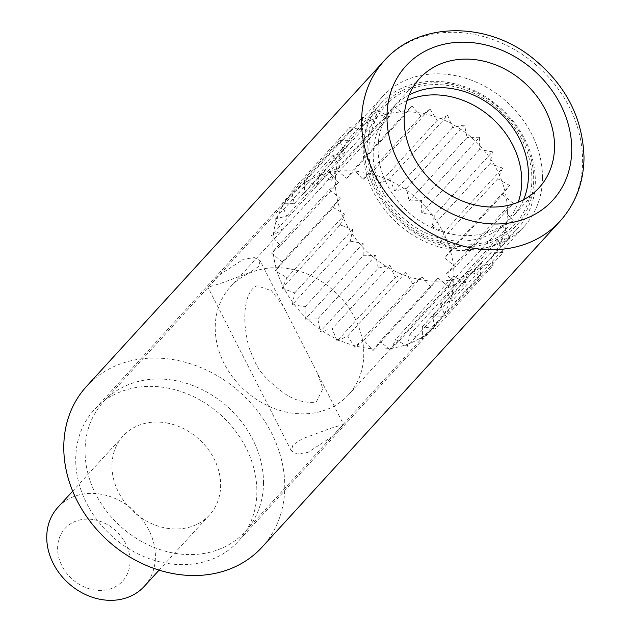 <?xml version="1.0" encoding="UTF-8"?>
<svg xmlns="http://www.w3.org/2000/svg" width="631" height="631" viewBox="0 0 631 631"><rect width="100%" height="100%" fill="white"/><g stroke="black" fill="none" stroke-linecap="round" stroke-linejoin="round"><path stroke-width="0.47" stroke-dasharray="3.15 2.37" d="M343.501 424.363L332.789 436.171L307.999 452.388L297.138 454.036L291.341 450.936L292.863 445.1L301.965 438.963L329.745 428.607L343.501 424.363L317.472 373.284L322.891 388.806L316.234 402.097C304.323 403.383 292.997 399.959 282.246 391.827C257.432 372.692 256.659 365.633 250.105 350.465C248.141 345.291 246.547 337.624 245.309 327.457C243.921 316.415 244.465 290.891 256.967 285.772L271.433 290.678L282.554 305.223L286.135 311.793L260.106 260.706L254.309 257.614L243.456 259.254L218.665 275.471L207.954 287.279L221.71 283.035L249.49 272.687L258.6 266.542L260.106 260.706M289.755 268.885A79.995 66.783 42.4 0 0 230.457 286.789A79.995 66.783 42.4 0 0 222.869 360.885A79.995 66.783 42.4 0 0 289.235 412.642A79.995 66.783 -137.6 0 0 348.533 394.738A79.995 66.783 -137.6 0 0 356.121 320.643A79.995 66.783 -137.6 0 0 289.755 268.885M317.472 373.284L286.135 311.793M429.924 108.911L420.916 116.151L417.793 112.61A92.67 77.368 -137.6 0 1 421.689 113.225A92.67 77.368 -137.6 0 1 424.008 113.667A92.67 77.368 -137.6 0 1 434.633 116.483A92.67 77.368 -137.6 0 1 440.738 118.691A92.67 77.368 -137.6 0 1 450.968 123.424A92.67 77.368 -137.6 0 1 456.718 126.705A92.67 77.368 -137.6 0 1 466.159 133.18A92.67 77.368 -137.6 0 1 471.349 137.4A92.67 77.368 -137.6 0 1 479.639 145.367A92.67 77.368 -137.6 0 1 484.056 150.367A92.67 77.368 -137.6 0 1 490.871 159.517A92.67 77.368 -137.6 0 1 494.349 165.109A92.67 77.368 -137.6 0 1 499.437 175.087A92.67 77.368 -137.6 0 1 501.842 181.058A92.67 77.368 -137.6 0 1 505.005 191.485A92.67 77.368 -137.6 0 1 506.251 197.598A92.67 77.368 -137.6 0 1 507.356 208.072A92.67 77.368 -137.6 0 1 507.387 214.09A92.67 77.368 -137.6 0 1 506.401 224.21A92.67 77.368 -137.6 0 1 505.226 229.913A92.67 77.368 -137.6 0 1 502.181 239.291A92.67 77.368 -137.6 0 1 499.839 244.449A92.67 77.368 -137.6 0 1 494.862 252.723A92.67 77.368 -137.6 0 1 491.439 257.148A92.67 77.368 -137.6 0 1 489.782 259.025A92.67 77.368 -137.6 0 1 484.711 263.995A92.67 77.368 -137.6 0 1 480.341 267.512A92.67 77.368 -137.6 0 1 472.13 272.671A92.67 77.368 -137.6 0 1 466.987 275.148A92.67 77.368 -137.6 0 1 457.601 278.429A92.67 77.368 -137.6 0 1 451.875 279.754A92.67 77.368 -137.6 0 1 441.676 281.032A92.67 77.368 -137.6 0 1 435.595 281.174A92.67 77.368 -137.6 0 1 424.978 280.385A92.67 77.368 -137.6 0 1 421.082 279.77A92.67 77.368 -137.6 0 1 418.763 279.328A92.67 77.368 -137.6 0 1 408.139 276.512A92.67 77.368 -137.6 0 1 402.034 274.304A92.67 77.368 -137.6 0 1 391.804 269.571A92.67 77.368 -137.6 0 1 386.054 266.29A92.67 77.368 -137.6 0 1 376.612 259.814A92.67 77.368 -137.6 0 1 371.422 255.594A92.67 77.368 -137.6 0 1 363.133 247.628A92.67 77.368 -137.6 0 1 358.716 242.627A92.67 77.368 -137.6 0 1 351.901 233.478A92.67 77.368 -137.6 0 1 348.422 227.886A92.67 77.368 -137.6 0 1 343.335 217.908A92.67 77.368 -137.6 0 1 340.929 211.937A92.67 77.368 -137.6 0 1 337.766 201.51A92.67 77.368 -137.6 0 1 336.52 195.397A92.67 77.368 -137.6 0 1 335.416 184.922A92.67 77.368 -137.6 0 1 335.384 178.904A92.67 77.368 -137.6 0 1 336.37 168.785A92.67 77.368 -137.6 0 1 337.546 163.082A92.67 77.368 -137.6 0 1 340.59 153.704A92.67 77.368 -137.6 0 1 342.933 148.545A92.67 77.368 -137.6 0 1 347.91 140.271A92.67 77.368 -137.6 0 1 351.333 135.846A92.67 77.368 -137.6 0 1 352.989 133.969A92.67 77.368 -137.6 0 1 358.061 129A92.67 77.368 -137.6 0 1 362.423 125.482A92.67 77.368 -137.6 0 1 370.642 120.324A92.67 77.368 -137.6 0 1 375.784 117.847A92.67 77.368 -137.6 0 1 385.17 114.566A92.67 77.368 -137.6 0 1 390.897 113.241A92.67 77.368 -137.6 0 1 401.095 111.963A92.67 77.368 -137.6 0 1 407.176 111.821A92.67 77.368 -137.6 0 1 417.793 112.61L411.814 105.834L352.54 170.93A97.553 81.438 -137.6 0 1 355.513 171.151A97.553 81.438 -137.6 0 1 363.732 172.255A97.553 81.438 -137.6 0 1 370.294 173.651A97.553 81.438 -137.6 0 1 373.268 174.44A97.553 81.438 -137.6 0 1 387.781 179.693A97.553 81.438 -137.6 0 1 390.644 181.026A97.553 81.438 -137.6 0 1 404.329 188.819A97.553 81.438 -137.6 0 1 406.971 190.633A97.553 81.438 -137.6 0 1 419.307 200.674A97.553 81.438 -137.6 0 1 421.626 202.906A97.553 81.438 -137.6 0 1 432.14 214.808A97.553 81.438 -137.6 0 1 434.049 217.372A97.553 81.438 -137.6 0 1 442.323 230.678A97.553 81.438 -137.6 0 1 443.751 233.47A97.553 81.438 -137.6 0 1 449.477 247.667A97.553 81.438 -137.6 0 1 450.368 250.586A97.553 81.438 -137.6 0 1 453.326 265.123A97.553 81.438 -137.6 0 1 453.642 268.057A97.553 81.438 -137.6 0 1 453.721 282.388A97.553 81.438 -137.6 0 1 453.444 285.22A97.553 81.438 -137.6 0 1 450.644 298.779A97.553 81.438 -137.6 0 1 449.793 301.405A97.553 81.438 -137.6 0 1 444.216 313.686A97.553 81.438 -137.6 0 1 442.82 315.997A97.553 81.438 -137.6 0 1 435.406 325.73A97.553 81.438 -137.6 0 1 434.68 326.519A97.553 81.438 -137.6 0 1 432.795 328.435A97.553 81.438 -137.6 0 1 422.407 336.796A97.553 81.438 -137.6 0 1 420.104 338.24A97.553 81.438 -137.6 0 1 407.863 344.116A97.553 81.438 -137.6 0 1 405.236 345.039A97.553 81.438 -137.6 0 1 391.614 348.202A97.553 81.438 -137.6 0 1 388.759 348.557A97.553 81.438 -137.6 0 1 374.278 348.896A97.553 81.438 -137.6 0 1 371.304 348.675A97.553 81.438 -137.6 0 1 363.093 347.571A97.553 81.438 -137.6 0 1 356.531 346.167A97.553 81.438 -137.6 0 1 353.557 345.378A97.553 81.438 -137.6 0 1 339.044 340.125A97.553 81.438 -137.6 0 1 336.181 338.8A97.553 81.438 -137.6 0 1 322.496 330.999A97.553 81.438 -137.6 0 1 319.846 329.185A97.553 81.438 -137.6 0 1 307.518 319.144A97.553 81.438 -137.6 0 1 305.199 316.912A97.553 81.438 -137.6 0 1 294.685 305.01A97.553 81.438 -137.6 0 1 292.776 302.446A97.553 81.438 -137.6 0 1 284.502 289.148A97.553 81.438 -137.6 0 1 283.074 286.348A97.553 81.438 -137.6 0 1 277.34 272.158A97.553 81.438 -137.6 0 1 276.457 269.232A97.553 81.438 -137.6 0 1 273.491 254.695A97.553 81.438 -137.6 0 1 273.184 251.761A97.553 81.438 -137.6 0 1 273.105 237.437A97.553 81.438 -137.6 0 1 273.381 234.606A97.553 81.438 -137.6 0 1 276.181 221.039A97.553 81.438 -137.6 0 1 277.033 218.413A97.553 81.438 -137.6 0 1 282.609 206.14A97.553 81.438 -137.6 0 1 284.005 203.821A97.553 81.438 -137.6 0 1 291.412 194.088A97.553 81.438 -137.6 0 1 292.145 193.299A97.553 81.438 -137.6 0 1 294.03 191.382A97.553 81.438 -137.6 0 1 304.418 183.029A97.553 81.438 -137.6 0 1 306.721 181.578A97.553 81.438 -137.6 0 1 318.963 175.702A97.553 81.438 -137.6 0 1 321.589 174.787A97.553 81.438 -137.6 0 1 335.211 171.616A97.553 81.438 -137.6 0 1 338.066 171.261A97.553 81.438 -137.6 0 1 352.54 170.93L346.782 178.368L336.102 169.66L331.267 180.3L319.404 173.541L316.975 185.293L304.402 180.742L304.473 193.157L291.672 190.98L294.243 203.584L281.694 203.876L339.667 140.461L344.636 152.765L332.829 155.51L274.856 218.918L282.033 230.449L271.425 235.537L280.535 245.853L271.527 253.094L282.215 261.802L275.163 270.912L287.018 277.672L282.183 288.312L340.156 224.896L352.737 229.447L350.308 241.2L292.327 304.615L305.136 306.784L305.207 319.199L317.756 318.907L320.319 331.504L332.127 328.759L337.096 341.063L395.069 277.648L390.1 265.351L332.127 328.759M448.988 249.253A92.67 77.368 -137.6 0 1 372.101 189.292A92.67 77.368 -137.6 0 1 380.887 103.452A92.67 77.368 -137.6 0 1 449.587 82.7A92.67 77.368 -137.6 0 1 526.475 142.669A92.67 77.368 -137.6 0 1 517.68 228.509A92.67 77.368 -137.6 0 1 448.988 249.253M450.084 245.435A89.744 74.923 -137.6 0 1 367.045 149.926A89.744 74.923 -137.6 0 1 450.66 84.144A89.744 74.923 -137.6 0 1 533.7 179.661A89.744 74.923 -137.6 0 1 450.084 245.435M450.66 85.895A87.796 73.299 -137.6 0 1 531.886 179.338A87.796 73.299 -137.6 0 1 450.084 243.684A87.796 73.299 -137.6 0 1 368.859 150.249A87.796 73.299 -137.6 0 1 450.66 85.895M407.042 100.55A79.995 66.783 42.4 0 0 388.436 113.99A79.995 66.783 42.4 0 0 380.848 188.077A79.995 66.783 42.4 0 0 447.213 239.843A79.995 66.783 42.4 0 0 506.512 221.938A79.995 66.783 42.4 0 0 518.232 202.204M93.964 519.715A39.019 32.575 -137.6 0 1 130.065 561.243A39.019 32.575 -137.6 0 1 93.711 589.843A39.019 32.575 -137.6 0 1 57.61 548.315A39.019 32.575 -137.6 0 1 93.964 519.715M144.278 586.349A58.533 48.863 42.4 0 0 149.831 532.13A58.533 48.863 42.4 0 0 101.275 494.262A58.533 48.863 42.4 0 0 57.886 507.363M166.489 422.92A58.533 48.863 -137.6 0 1 215.053 460.796A58.533 48.863 -137.6 0 1 209.5 515.006A58.533 48.863 -137.6 0 1 166.111 528.108A58.533 48.863 -137.6 0 1 117.555 490.24A58.533 48.863 -137.6 0 1 123.1 436.021A58.533 48.863 -137.6 0 1 166.489 422.92M166.616 387.852A97.553 81.438 -137.6 0 1 247.549 450.976A97.553 81.438 -137.6 0 1 238.297 541.335A97.553 81.438 -137.6 0 1 165.985 563.175A97.553 81.438 -137.6 0 1 85.051 500.052A97.553 81.438 -137.6 0 1 94.303 409.693A97.553 81.438 -137.6 0 1 166.616 387.852M412.848 284.084L421.855 276.843L430.957 287.16L438.017 278.042L380.036 341.458L390.723 350.158L448.696 286.75L453.531 276.11L395.558 339.517L407.421 346.277L465.394 282.869L467.816 271.109L480.396 275.668L422.423 339.084L422.344 326.661L435.153 328.838L432.582 316.234L445.131 315.95L440.162 303.645L451.962 300.9L444.792 289.369L455.401 284.281L446.291 273.964L455.298 266.724L444.61 258.024L451.662 248.906L509.635 185.49L502.584 194.608L444.61 258.024M453.531 276.11L465.394 282.869M390.723 350.158L395.558 339.517M407.413 346.285L409.842 334.525L422.415 339.076M467.816 271.109L409.842 334.525M480.388 275.668L480.317 263.253L493.127 265.422L435.153 328.838M480.317 263.253L422.344 326.661M493.127 265.422L490.555 252.826L503.104 252.534L445.131 315.95M490.555 252.826L432.582 316.234M503.104 252.534L498.135 240.23L509.943 237.485L451.97 300.9M498.135 240.23L440.162 303.645M509.935 237.493L502.765 225.961L513.374 220.866L455.401 284.281M502.765 225.961L444.792 289.369M513.374 220.874L504.264 210.557L513.271 203.308L455.298 266.724M504.264 210.557L446.291 273.964M513.271 203.316L502.584 194.608M509.635 185.498L497.78 178.739L502.615 168.098L444.642 231.514L432.061 226.963L434.491 215.21L421.689 213.033L421.618 200.626L409.069 200.91L406.498 188.314L464.471 124.899L467.043 137.503L409.069 200.91M451.662 248.914L439.807 242.146L444.642 231.514M497.78 178.739L439.807 242.146M502.615 168.098L490.035 163.547L492.464 151.795L434.491 215.203M490.035 163.547L432.061 226.963M492.464 151.795L479.663 149.626L479.592 137.203L421.618 200.619M479.663 149.626L421.689 213.033M479.592 137.211L467.043 137.503M464.479 124.899L452.672 127.643L447.702 115.347L389.729 178.754L379.121 183.85L371.951 172.318L362.943 179.567L353.841 169.25M406.506 188.314L394.698 191.059L389.729 178.762M452.672 127.643L394.698 191.059M447.702 115.347L437.094 120.434L429.924 108.903L371.951 172.318M437.094 120.434L379.121 183.85M420.916 116.151L362.943 179.567M411.814 105.834L404.755 114.952L394.067 106.245L336.094 169.66M404.755 114.952L346.782 178.368M394.075 106.245L389.24 116.885L377.377 110.125L319.404 173.541M389.24 116.885L331.267 180.3M377.377 110.125L374.948 121.886L362.375 117.327L304.402 180.742M374.948 121.886L316.975 185.293M362.383 117.327L362.454 129.741L349.645 127.572L291.672 190.98M362.454 129.741L304.473 193.157M349.645 127.572L352.216 140.169L339.667 140.461M352.216 140.169L294.243 203.584M281.694 203.868L286.663 216.173L274.856 218.918M344.636 152.765L286.663 216.173M332.837 155.502L340.006 167.034L329.398 172.129L271.425 235.537M340.006 167.034L282.033 230.449M329.398 172.121L338.508 182.438L329.5 189.686L271.527 253.094M338.508 182.438L280.535 245.853M329.5 189.679L340.188 198.386L333.136 207.504L275.163 270.912M340.188 198.386L282.215 261.802M333.136 207.496L344.991 214.256L340.156 224.896M344.991 214.256L287.018 277.672M282.183 288.304L294.756 292.863L292.334 304.615M352.737 229.447L294.756 292.863M350.308 241.2L363.109 243.369L363.18 255.784L305.207 319.199M363.109 243.369L305.136 306.784M363.18 255.784L375.729 255.492L378.292 268.096L320.319 331.512M375.729 255.492L317.756 318.907M378.292 268.096L390.1 265.351M337.088 341.063L347.705 335.968L354.874 347.5L363.882 340.259L372.984 350.568L380.036 341.458M395.061 277.648L405.678 272.56L412.848 284.092L354.874 347.5M405.678 272.56L347.705 335.968M430.957 287.16L372.984 350.576M421.855 276.843L363.882 340.259M438.017 278.042L448.704 286.75M263.49 482.715A96.086 80.216 -137.6 0 1 245.191 531.633A96.086 80.216 -137.6 0 1 145.556 543.567A96.086 80.216 -137.6 0 1 85.059 450.873A96.086 80.216 -137.6 0 1 103.358 401.963A96.086 80.216 -137.6 0 1 202.985 390.021A96.086 80.216 -137.6 0 1 263.49 482.715M542.486 177.54A96.086 80.216 -137.6 0 1 524.187 226.458A96.086 80.216 -137.6 0 1 424.553 238.392A96.086 80.216 -137.6 0 1 364.055 145.698A96.086 80.216 -137.6 0 1 382.354 96.788A96.086 80.216 -137.6 0 1 481.989 84.846A96.086 80.216 -137.6 0 1 542.486 177.54M523.58 199.704A80.965 67.596 -137.6 0 1 513.027 216.252A80.965 67.596 -137.6 0 1 429.072 226.316A80.965 67.596 -137.6 0 1 378.095 148.206A80.965 67.596 -137.6 0 1 393.515 106.986A80.965 67.596 -137.6 0 1 409.054 95.005M86.439 386.495A119.014 99.359 -137.6 0 1 209.839 371.706A119.014 99.359 -137.6 0 1 284.77 486.509A119.014 99.359 -137.6 0 1 262.11 547.101M384.279 60.71A119.014 99.359 -137.6 0 1 507.679 45.921A119.014 99.359 -137.6 0 1 582.61 160.731A119.014 99.359 -137.6 0 1 559.949 221.315M291.348 450.936L207.954 287.279M380.887 103.452L352.989 133.969M517.68 228.509L489.782 259.025M209.5 515.006L159.099 570.14M123.1 436.021L72.707 491.155M506.512 221.938L348.533 394.738M388.436 113.99L230.457 286.789M435.406 325.73L238.297 541.335M291.412 194.088L94.303 409.693M524.187 226.458L245.191 531.633M382.354 96.788L103.358 401.963M539.119 187.715L513.027 216.252M419.599 78.449L393.515 106.986"/><path stroke-width="0.95" d="M518.232 202.204A79.995 66.783 42.4 0 0 447.734 96.078A79.995 66.783 42.4 0 0 407.042 100.55M72.707 491.155L57.886 507.363A58.533 48.863 42.4 0 0 52.334 561.574A58.533 48.863 42.4 0 0 100.889 599.45A58.533 48.863 42.4 0 0 144.278 586.349L159.099 570.14M409.054 95.005A80.965 67.596 -137.6 0 1 487.503 102.79A80.965 67.596 -137.6 0 1 528.447 175.032A80.965 67.596 -137.6 0 1 523.58 199.704M554.531 146.495A80.965 67.596 -137.6 0 1 539.119 187.715A80.965 67.596 -137.6 0 1 455.164 197.779A80.965 67.596 -137.6 0 1 404.187 119.669A80.965 67.596 -137.6 0 1 419.599 78.449A80.965 67.596 -137.6 0 1 503.554 68.393A80.965 67.596 -137.6 0 1 554.531 146.495M559.949 221.315L262.11 547.101A119.014 99.359 -137.6 0 1 138.71 561.89A119.014 99.359 -137.6 0 1 63.778 447.079A119.014 99.359 -137.6 0 1 86.439 386.495L384.279 60.71A119.014 99.359 -137.6 0 0 361.618 121.294A119.014 99.359 -137.6 0 0 436.549 236.104A119.014 99.359 -137.6 0 0 559.949 221.315C575.685 203.687 583.707 182.438 584.006 157.569C582.792 117.027 564.903 83.26 530.355 56.262C484.466 20.855 417.825 22.29 384.279 60.71M571.741 149.571A99.501 83.071 -137.6 0 1 479.039 222.498A99.501 83.071 -137.6 0 1 386.977 116.601A99.501 83.071 -137.6 0 1 479.678 43.673A99.501 83.071 -137.6 0 1 571.741 149.571"/></g></svg>

